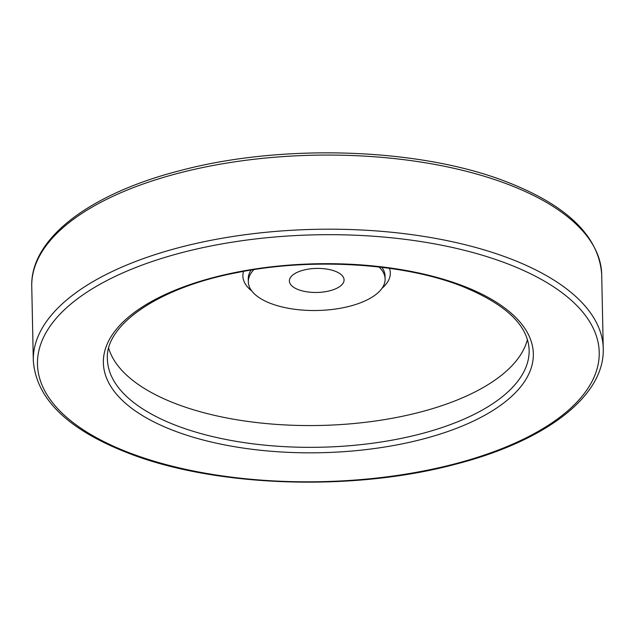 <?xml version="1.0" encoding="UTF-8"?>
<svg xmlns="http://www.w3.org/2000/svg" width="635" height="635" viewBox="0 0 635 635"><rect width="100%" height="100%" fill="white"/><g stroke="black" fill="none" stroke-linecap="round" stroke-linejoin="round"><path stroke-width="0.95" d="M527.415 339.519A210.923 92.694 -1.2 0 1 474.083 392.406A210.923 92.694 -1.2 0 1 254.81 422.331A210.923 92.694 -1.2 0 1 108.696 348.29M379.063 267.01A68.405 30.059 -1.2 0 1 385.12 279.003A68.405 30.059 -1.2 0 1 367.403 299.768A68.405 30.059 -1.2 0 1 292.402 308.951A68.405 30.059 -1.2 0 1 248.333 281.869A68.405 30.059 -1.2 0 1 253.873 269.637M335.097 271.209A27.361 12.025 -1.2 0 1 344.083 279.86A27.361 12.025 -1.2 0 1 327.922 291.219A27.361 12.025 -1.2 0 1 298.355 289.655A27.361 12.025 -1.2 0 1 289.369 281.003A27.361 12.025 -1.2 0 1 305.522 269.653A27.361 12.025 -1.2 0 1 335.097 271.209M601.694 274.463C598.956 236.307 567.325 205.454 506.809 181.92C420.426 148.003 283.297 143.224 180.816 170.426C90.432 193.35 30.21 238.331 31.75 286.401A285.036 125.262 -1.2 0 1 105.561 199.866A285.036 125.262 -1.2 0 1 508.103 184.372A285.036 125.262 -1.2 0 1 601.694 274.463L603.25 348.599A285.036 125.262 -1.2 0 0 509.659 258.501A285.036 125.262 -1.2 0 0 107.109 274.002A285.036 125.262 -1.2 0 0 33.306 360.537C36.052 398.693 67.675 429.546 128.191 453.08C214.574 486.997 351.703 491.776 454.184 464.574C544.568 441.65 604.79 396.669 603.25 348.599M506.976 263.573A280.932 123.46 -1.2 0 1 526.478 437.658A280.932 123.46 -1.2 0 1 129.73 452.938A280.932 123.46 -1.2 0 1 110.228 278.844A280.932 123.46 -1.2 0 1 506.976 263.573M529.153 350.147A210.923 92.694 -1.2 0 1 474.536 414.187A210.923 92.694 -1.2 0 1 176.657 425.656A210.923 92.694 -1.2 0 1 107.394 358.981C104.934 325.207 158.194 287.496 237.133 272.598C311.15 257.485 402.471 262.969 461.193 285.933C505.531 303.863 528.193 325.271 529.153 350.147M477.655 419.029A215.035 94.496 -1.2 0 1 173.974 430.72A215.035 94.496 -1.2 0 1 159.052 297.474A215.035 94.496 -1.2 0 1 462.732 285.782A215.035 94.496 -1.2 0 1 477.655 419.029M389.469 268.327A73.739 32.401 -1.2 0 1 381.984 288.33M251.849 291.06A73.739 32.401 -1.2 0 1 243.53 271.383M248.333 281.869L248.269 278.924A68.405 30.059 -1.2 0 1 251.071 270.081M381.889 267.343A68.405 30.059 -1.2 0 1 385.056 276.058L385.12 279.003M31.75 286.401L33.306 360.537"/></g></svg>
